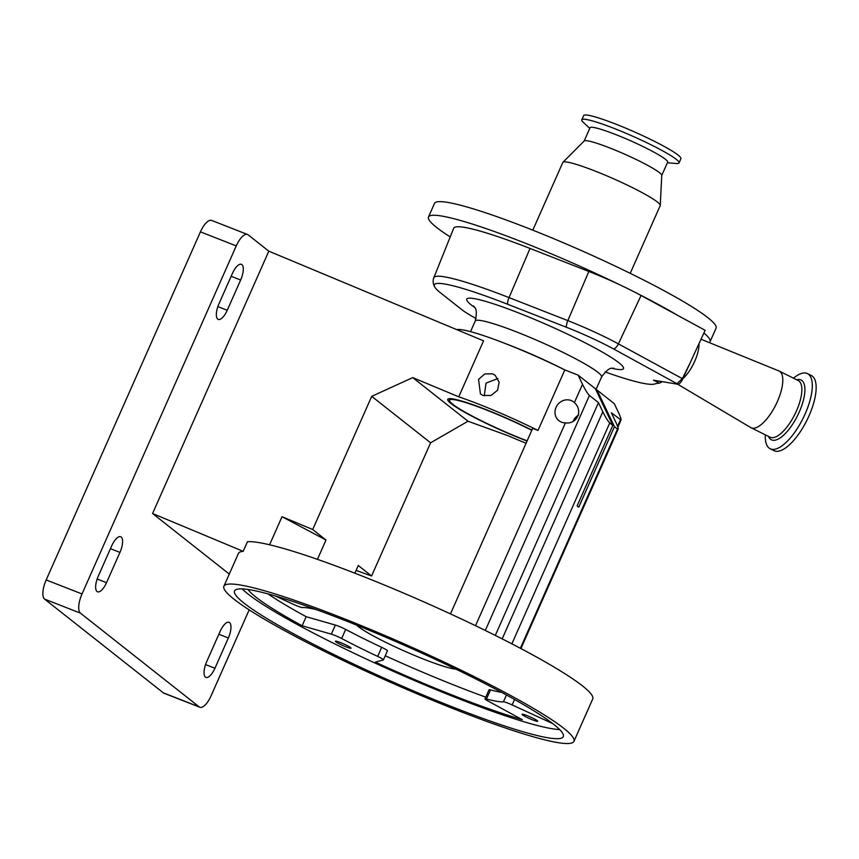 <?xml version="1.0" encoding="UTF-8"?>
<svg xmlns="http://www.w3.org/2000/svg" width="859" height="859" viewBox="0 0 859 859"><rect width="100%" height="100%" fill="white"/><g stroke="black" fill="none" stroke-linecap="round" stroke-linejoin="round"><path stroke-width="1.29" d="M506.058 343.836A69.085 7.344 23.9 0 1 559.295 367.137A69.085 7.344 23.9 0 1 563.976 369.499M590.412 384.821A69.085 7.344 23.9 0 1 593.086 386.926M531.818 430.316A60.506 6.432 -156.1 0 0 528.446 428.63A60.506 6.432 -156.1 0 0 449.504 400.573A60.506 6.432 -156.1 0 0 481.298 420.727A60.506 6.432 -156.1 0 0 527.158 440.85M476.111 318.539A52.925 5.626 23.9 0 1 461.917 309.734L440.753 293.016A121.173 12.874 23.9 0 1 434.718 286.96A121.173 12.874 23.9 0 1 507.508 304.204L566.306 327.225A52.925 5.626 23.9 0 1 613.884 349.098L677.901 384.22A379.893 40.373 -156.1 0 0 676.194 383.984L653.463 380.183L659.444 383.146A379.893 40.373 -156.1 0 0 655.814 383.683A379.893 40.373 -156.1 0 0 654.461 384.037A121.173 12.874 23.9 0 1 654.021 384.145A121.173 12.874 23.9 0 1 605.144 371.947M638.409 294.046A153.986 16.364 23.9 0 1 677.88 315.489L641.082 295.485A58.122 6.174 -156.1 0 0 638.409 294.046A58.122 6.174 -156.1 0 0 629.518 289.494A58.122 6.174 -156.1 0 0 619.779 284.801A58.122 6.174 -156.1 0 0 588.844 271.465L530.035 248.455A126.37 13.433 -156.1 0 0 453.702 228.247L433.838 277.693A124.501 13.229 23.9 0 1 509.043 297.601L530.035 248.455M450.213 236.923A153.986 16.364 23.9 0 1 428.48 217.016L434.514 203.39A153.986 16.364 23.9 0 1 635.295 275.836A153.986 16.364 23.9 0 1 716.073 328.159L710.039 341.785A153.986 16.364 23.9 0 1 709.33 342.612M703.908 332.981A153.986 16.364 23.9 0 1 710.039 341.785M682.884 378.679A24.975 9.503 -63.6 0 0 698.99 343.675M677.611 384.177L750.712 427.557A31.633 12.037 -63.6 0 0 751.013 427.718A31.633 12.037 -63.6 0 0 752.344 428.147A31.633 12.037 -63.6 0 0 776.665 403.107A31.633 12.037 -63.6 0 0 779.167 371.067A31.633 12.037 -63.6 0 0 778.855 370.927L701.03 339.23M765.337 434.837A41.951 15.967 -63.6 0 0 770.136 448.742A41.951 15.967 -63.6 0 0 771.908 449.311A41.951 15.967 -63.6 0 0 804.153 416.1A41.951 15.967 -63.6 0 0 807.471 373.611A41.951 15.967 -63.6 0 0 805.699 373.042A41.951 15.967 -63.6 0 0 793.491 378.185M532.805 230.158L562.806 162.48A53.269 5.659 23.9 0 1 562.935 162.287A53.269 5.659 23.9 0 1 632.256 187.53A53.269 5.659 23.9 0 1 660.26 205.408A53.269 5.659 23.9 0 1 660.206 205.645L630.216 273.323M770.136 448.742L774.002 450.664A41.951 15.967 -63.6 0 0 775.763 451.233A41.951 15.967 -63.6 0 0 808.008 418.022A41.951 15.967 -63.6 0 0 811.326 375.523L807.471 373.611M562.935 162.287L584.206 140.983A42.445 4.51 23.9 0 1 639.45 161.105A42.445 4.51 23.9 0 1 661.752 175.343L660.26 205.408M584.131 141.048L590.036 127.733A42.445 4.51 23.9 0 1 645.377 147.705A42.445 4.51 23.9 0 1 667.647 162.136L661.752 175.44M589.757 128.356L583.261 122.3A53.183 5.648 23.9 0 1 581.79 119.83A53.183 5.648 23.9 0 1 651.143 144.849A53.183 5.648 23.9 0 1 679.039 162.931A53.183 5.648 23.9 0 1 676.226 163.5L667.379 162.748M581.79 119.83L583.669 115.6A53.183 5.648 23.9 0 1 653.023 140.618A53.183 5.648 23.9 0 1 680.919 158.69L679.039 162.931M561.507 422.156A11.897 10.92 128.3 0 1 558.93 420.685A11.897 10.92 128.3 0 1 556.804 405.91A11.897 10.92 128.3 0 1 571.095 400.53A11.897 10.92 128.3 0 1 573.672 402.012A11.897 10.92 128.3 0 1 574.37 402.624C583.39 410.484 577.184 424.475 565.394 422.875A11.897 10.92 128.3 0 1 561.507 422.156M578.655 415.015A11.897 10.92 -51.7 0 0 573.264 421.06M497.898 378.54L486.022 383.135L484.261 395.849M531.914 430.101A62.482 6.636 -156.1 0 0 485.496 409.378A62.482 6.636 -156.1 0 0 447.754 399.36A62.482 6.636 -156.1 0 0 524.248 439.969A62.482 6.636 -156.1 0 0 527.061 441.064M492.572 373.815L484.777 373.933L478.549 379.388L480.439 393.98L482.994 395.441L491.026 395.494L497.544 390.276L499.154 382.18L495.171 375.308L492.572 373.815M526.095 443.233A83.237 8.848 23.9 0 1 507.991 435.696L468.005 421.232L430.595 442.814L371.571 576.002L356.098 570.408M456.773 329.641A83.237 8.848 23.9 0 1 505.887 343.772A83.237 8.848 23.9 0 1 564.825 369.918L537.992 430.456A83.237 8.848 23.9 0 0 479.064 404.299A83.237 8.848 23.9 0 0 458.749 396.826L483.563 340.83L268.824 251.172L248.133 234.829A16.643 6.335 111.4 0 0 247.489 234.464A16.643 6.335 111.4 0 0 236.257 245.889L82.013 593.956A16.643 6.335 111.4 0 0 80.478 613.165L199.202 706.893A16.643 6.335 111.4 0 0 199.836 707.258A16.643 6.335 111.4 0 0 211.067 695.833L249.174 609.858M223.898 586.225L238.415 553.464A191.439 20.348 23.9 0 1 243.183 551.338L247.446 541.728A191.439 20.348 23.9 0 1 358.332 574.542A191.439 20.348 23.9 0 1 592.721 698.968L573.941 741.349A191.439 20.348 23.9 0 1 458.287 710.651A191.439 20.348 23.9 0 1 223.898 586.225A191.439 20.348 23.9 0 1 339.552 616.923A191.439 20.348 23.9 0 1 573.941 741.349M456.043 669.182A56.597 6.013 23.9 0 1 424.518 659.476A56.597 6.013 23.9 0 1 356.549 625.094M527.222 715.676A8.579 0.913 -156.1 0 0 522.036 714.301A8.579 0.913 -156.1 0 0 532.548 719.874A8.579 0.913 -156.1 0 0 537.734 721.249A8.579 0.913 -156.1 0 0 527.222 715.676M340.561 642.596A8.579 0.913 -156.1 0 0 335.375 641.222A8.579 0.913 -156.1 0 0 345.876 646.795A8.579 0.913 -156.1 0 0 351.063 648.18A8.579 0.913 -156.1 0 0 340.561 642.596M241.894 264.636A13.315 5.068 111.4 0 0 241.379 264.336A13.315 5.068 111.4 0 0 232.392 273.484L218.981 303.753A13.315 5.068 111.4 0 0 218.261 319.408A13.315 5.068 111.4 0 0 227.238 310.271L240.66 280.002A13.315 5.068 111.4 0 0 241.894 264.636M121.183 537.036A13.315 5.068 111.4 0 0 120.668 536.735A13.315 5.068 111.4 0 0 111.681 545.884L98.27 576.153A13.315 5.068 111.4 0 0 97.55 591.808A13.315 5.068 111.4 0 0 106.527 582.67L119.949 552.401A13.315 5.068 111.4 0 0 121.183 537.036M229.578 622.614A13.315 5.068 111.4 0 0 229.074 622.313A13.315 5.068 111.4 0 0 220.087 631.462L206.675 661.731A13.315 5.068 111.4 0 0 205.956 677.386A13.315 5.068 111.4 0 0 214.933 668.248L228.344 637.979A13.315 5.068 111.4 0 0 229.578 622.614M343.171 619.769A179.789 19.102 -156.1 0 0 234.55 590.949A179.789 19.102 -156.1 0 0 454.669 707.795A179.789 19.102 -156.1 0 0 563.289 736.625A179.789 19.102 -156.1 0 0 343.171 619.769M242.206 588.909A179.789 19.102 -156.1 0 0 458.695 698.711A179.789 19.102 -156.1 0 0 559.649 729.581M316.348 609.632A113.195 12.026 -156.1 0 0 302.465 607.571A8.322 0.88 23.9 0 1 297.665 606.143A8.322 0.88 23.9 0 1 293.735 604.468L275.148 595.921M267.987 593.902A170.63 18.136 -156.1 0 0 306.169 616.698L302.143 625.771L331.327 634.146A8.322 0.88 23.9 0 1 341.657 638.505A113.195 12.026 -156.1 0 0 377.659 656.394A8.322 0.88 23.9 0 1 383.415 659.895A8.322 0.88 23.9 0 1 383.297 659.97L375.297 662.117A170.63 18.136 -156.1 0 0 455.85 696.477A170.63 18.136 -156.1 0 0 522.229 719.638L487.697 700.847A8.322 0.88 23.9 0 1 485.013 698.882A8.322 0.88 23.9 0 1 486.473 699.001A113.195 12.026 -156.1 0 0 503.417 701.835A8.322 0.88 23.9 0 1 512.157 704.938L552.724 723.6M385.251 655.75A170.63 18.136 -156.1 0 0 459.876 687.393A170.63 18.136 -156.1 0 0 485.764 697.175M485.013 698.882L489.029 689.798A8.322 0.88 23.9 0 1 490.5 689.917A113.195 12.026 -156.1 0 0 501.559 692.343M306.169 616.698L335.354 625.073A8.322 0.88 23.9 0 1 345.672 629.422A113.195 12.026 -156.1 0 0 381.686 647.321A8.322 0.88 23.9 0 1 387.43 650.811L383.415 659.895M248.026 589.489A170.63 18.136 -156.1 0 0 302.143 625.771M80.478 613.165L44.636 599.142A16.643 6.335 -68.6 0 1 46.182 579.932L82.013 593.956M236.257 245.889L200.426 231.866L46.182 579.932M199.836 707.258L164.005 693.234A16.643 6.335 -68.6 0 1 163.36 692.869L199.202 706.893M44.636 599.142L163.36 692.869M200.426 231.866A16.643 6.335 -68.6 0 1 211.658 220.43L247.489 234.464M312.697 529.52L326.001 540.021L282.02 516.71L312.697 529.52L371.722 396.332L430.595 442.814M354.864 573.2L358.278 565.501L371.571 576.002M268.824 251.172L152.569 513.51L229.278 574.07M152.569 513.51L243.183 551.338M317.433 559.349L326.001 540.021M269.586 544.789L282.02 516.71M371.722 396.332L412.739 377.606L468.005 421.232M458.749 396.826L412.739 377.606M617.578 426.322L620.402 419.933C621.68 420.577 621.089 418.204 618.63 412.814L614.282 403.666L597.026 390.05L614.443 426.665L617.492 429.081C618.781 429.725 618.19 427.353 615.72 421.962L611.372 412.803L621.057 420.019L617.868 427.213M520.361 648.277L617.492 429.081L618.158 429.156L520.919 648.577M564.825 369.918L578.139 375.136L582.499 384.295C585.29 389.943 587.599 393.669 589.435 395.484L598.465 402.613L602.814 411.772C605.606 417.42 607.925 421.157 609.75 422.961L612.811 425.377L577.119 505.908L578.751 507.207L614.443 426.665M598.465 402.613L495.299 635.413M537.992 430.456L532.677 428.373L450.47 613.906M578.139 375.136L595.394 388.751L612.811 425.377M597.026 390.05L595.77 389.557M428.48 217.016A153.986 16.364 23.9 0 1 619.779 284.801M507.508 304.204A8.322 3.168 111.4 0 1 509.043 297.601L567.842 320.622A56.254 5.981 23.9 0 1 607.216 338.059A56.254 5.981 23.9 0 1 618.405 343.868L682.776 378.883L705.132 330.307L677.88 315.489M690.249 362.691L682.357 378.636L677.15 383.49L677.901 384.22M682.776 378.883C681.251 382.072 679.705 383.833 678.138 384.166L678.084 384.231M662.439 381.686L659.444 383.146M613.82 368.082C613.133 369.51 610.642 364.334 601.568 377.004A69.085 7.344 -156.1 0 0 565.329 353.521A69.085 7.344 -156.1 0 0 475.242 321.019L470.539 331.649M611.941 368.307A85.728 9.105 -156.1 0 0 578.515 339.477A85.728 9.105 -156.1 0 0 489.136 302.432A85.728 9.105 -156.1 0 0 474.726 307.501M566.306 327.225A8.322 3.168 111.4 0 1 567.842 320.622L588.844 271.465M751.013 427.718L770.072 437.188A31.633 12.037 -63.6 0 0 771.403 437.618A31.633 12.037 -63.6 0 0 795.713 412.578A31.633 12.037 -63.6 0 0 798.226 380.537L779.167 371.067M768.504 436.415A33.383 12.702 -63.6 0 0 772.778 440.238A33.383 12.702 -63.6 0 0 799.224 412.073A33.383 12.702 -63.6 0 0 799.665 379.549A33.383 12.702 -63.6 0 0 796.658 379.764M514.573 699.494L512.157 704.938M506.445 694.995L503.417 701.835M490.5 689.917L486.473 699.001M381.686 647.321L377.659 656.394M345.672 629.422L341.657 638.505M335.354 625.073L331.327 634.146M218.852 634.264L228.344 637.979M205.559 664.576L214.933 668.248M97.153 578.998L106.527 582.67M110.446 548.686L119.949 552.401M217.864 306.599L227.238 310.271M231.157 276.287L240.66 280.002M602.814 411.772L502.182 638.871M609.75 422.961L511.878 643.842M589.435 395.484L485.303 630.463M582.499 384.295L574.37 402.624M565.394 422.875L475.521 625.706M613.884 349.098A8.322 5.014 118.5 0 0 618.405 343.868L641.082 295.485M654.461 384.037A8.322 8.214 72.8 0 0 655.095 383.866L654.021 384.145M601.568 377.004L595.974 389.632M473.62 305.954C473.073 307.554 478.506 305.664 475.242 321.019M434.718 286.96C432.979 283.781 432.689 280.7 433.838 277.693M655.814 383.683L655.095 383.866M449.504 400.573L449.3 398.673"/></g></svg>
